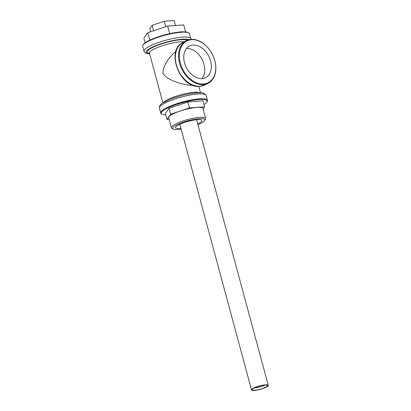 <?xml version="1.0" encoding="UTF-8"?>
<svg xmlns="http://www.w3.org/2000/svg" width="411" height="411" viewBox="0 0 411 411"><rect width="100%" height="100%" fill="white"/><g stroke="black" fill="none" stroke-linecap="round" stroke-linejoin="round"><path stroke-width="0.62" d="M203.091 109.079L204.652 106.839L189.456 107.918L170.632 114.232L166.994 119.462L169.116 119.313M197.917 124.641A16.681 3.411 164.9 0 0 204.709 120.531L205.443 119.308A17.735 3.627 164.9 0 0 205.628 118.476L202.942 108.53A17.735 3.627 164.9 0 0 184.878 109.65A17.735 3.627 164.9 0 0 168.7 117.767L171.387 127.713A17.735 3.627 164.9 0 0 171.962 128.345L173.211 129.028A16.681 3.411 164.9 0 0 178.302 129.47A16.681 3.411 164.9 0 0 181.148 129.162M166.994 119.462L165.386 113.493L169.019 108.263L187.848 101.949L203.039 100.87L204.652 106.839M187.848 101.949L189.456 107.918M169.019 108.263L170.632 114.232M192.6 85.205L192.209 85.236C182.643 85.211 167.046 80.181 162.967 73.343C162.782 66.104 168.931 56.98 175.836 51.601M203.327 84.62A23.941 16.959 62.8 0 0 208.166 83.289A23.941 16.959 62.8 0 0 212.302 54.242A23.941 16.959 62.8 0 0 186.275 40.699A23.941 16.959 62.8 0 0 180.696 66.546A23.941 16.959 62.8 0 0 203.327 84.62M203.522 83.952A23.417 16.584 62.8 0 0 209.476 49.7A23.417 16.584 62.8 0 0 179.653 51.817A23.417 16.584 62.8 0 0 203.522 83.952M202.073 78.583A17.735 12.561 62.8 0 0 205.654 77.597A17.735 12.561 62.8 0 0 208.721 56.081A17.735 12.561 62.8 0 0 189.445 46.053A17.735 12.561 62.8 0 0 185.315 65.195A17.735 12.561 62.8 0 0 202.073 78.583M201.991 78.588A17.735 12.561 62.8 0 0 202.114 59.477A17.735 12.561 62.8 0 0 186.507 48.457M254.44 390.45A8.682 1.778 164.9 0 0 263.61 388.333A8.682 1.778 164.9 0 0 268.27 385.39A8.682 1.778 164.9 0 0 259.423 385.934A8.682 1.778 164.9 0 0 251.506 389.911A8.682 1.778 164.9 0 0 254.44 390.45M204.041 104.574A23.679 4.84 164.9 0 0 206.831 102.128L207.201 101.517A24.203 4.947 164.9 0 0 207.447 100.382A24.203 4.947 164.9 0 0 182.787 101.907A24.203 4.947 164.9 0 0 160.711 112.989A24.203 4.947 164.9 0 0 161.492 113.852L162.119 114.191A23.679 4.84 164.9 0 0 165.767 114.905M206.831 102.128A23.679 4.84 164.9 0 0 182.952 102.509A23.679 4.84 164.9 0 0 162.119 114.191M144.045 51.231A24.203 4.947 164.9 0 1 166.126 40.144A24.203 4.947 164.9 0 1 190.781 38.619L189.466 33.743A24.203 4.947 164.9 0 0 188.68 32.885A24.203 4.947 164.9 0 0 164.811 35.274A24.203 4.947 164.9 0 0 142.977 45.22A24.203 4.947 164.9 0 0 142.73 46.356L144.045 51.231L145.088 52.742L147.097 53.62L149.681 53.944M188.68 32.885L188.058 32.546A23.679 4.84 164.9 0 0 164.703 34.878A23.679 4.84 164.9 0 0 143.347 44.609L142.977 45.22M204.709 120.531A16.681 3.411 164.9 0 0 187.884 120.798A16.681 3.411 164.9 0 0 173.211 129.028M205.628 118.476A17.735 3.627 164.9 0 0 187.56 119.596A17.735 3.627 164.9 0 0 171.387 127.713M197.722 123.916A13.681 2.795 164.9 0 0 201.981 120.526A13.681 2.795 164.9 0 0 188.048 121.389A13.681 2.795 164.9 0 0 175.564 127.657A13.681 2.795 164.9 0 0 180.188 128.504A13.681 2.795 164.9 0 0 180.953 128.438M145.119 42.857L143.881 38.28L147.734 32.741L167.667 26.057L183.753 24.912L185.644 31.919M149.743 40.201L147.734 32.741M169.712 33.645L167.667 26.057M150.585 31.786L149.758 28.719L152.111 25.333L164.292 21.249L174.12 20.55L175.456 25.503M153.58 30.779L152.111 25.333M165.761 26.694L164.292 21.249M254.933 390.193A7.891 1.613 164.9 0 0 263.271 388.272A7.891 1.613 164.9 0 0 267.51 385.595A7.891 1.613 164.9 0 0 259.469 386.093A7.891 1.613 164.9 0 0 252.267 389.705A7.891 1.613 164.9 0 0 254.933 390.193M254.286 387.958A7.891 1.613 164.9 0 0 254.327 387.958A7.891 1.613 164.9 0 0 264.89 385.097M200.09 86.284A23.941 16.959 62.8 0 0 204.925 84.949L199.777 86.372C180.203 88.997 165.104 50.301 183.039 42.364A23.941 16.959 62.8 0 0 177.46 68.205A23.941 16.959 62.8 0 0 200.09 86.284M207.447 100.382L206.132 95.506A24.203 4.947 164.9 0 0 181.472 97.032A24.203 4.947 164.9 0 0 159.396 108.119L160.711 112.989M199.88 92.773A19.471 3.982 164.9 0 0 180.866 94.787A19.471 3.982 164.9 0 0 163.424 102.606M184.133 41.799A19.471 3.982 164.9 0 0 162.494 45.678A19.471 3.982 164.9 0 0 149.476 53.178L162.9 102.935M187.437 40.18A21.151 4.326 164.9 0 0 160.367 44.275A21.151 4.326 164.9 0 0 149.486 53.219M188.695 39.769A22.523 4.603 164.9 0 0 158.631 44.573A22.523 4.603 164.9 0 0 149.65 53.82M204.925 84.949L208.166 83.289M183.039 42.364L186.275 40.699M179.828 124.266L251.506 389.911M196.592 119.74L268.27 385.39M206.132 95.506C204.313 93.246 202.315 92.336 200.147 92.778C197.121 92.706 193.334 93.102 188.783 93.97C182.366 95.224 176.288 96.97 170.56 99.2L163.095 102.812C160.311 104.368 159.078 106.136 159.396 108.119M198.77 86.408L200.496 92.794M190.781 38.619L190.874 39.389"/></g></svg>
